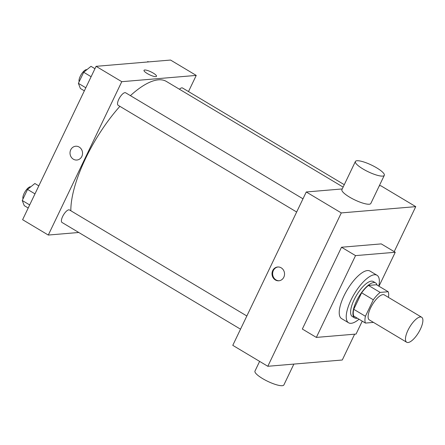 <?xml version="1.0" encoding="UTF-8"?>
<svg xmlns="http://www.w3.org/2000/svg" width="445" height="445" viewBox="0 0 445 445"><rect width="100%" height="100%" fill="white"/><g stroke="black" fill="none" stroke-linecap="round" stroke-linejoin="round"><path stroke-width="0.67" d="M408.054 342.522A14.574 5.223 -59.1 0 1 406.697 342.25A14.574 5.223 -59.1 0 1 409.695 327.058A14.574 5.223 -59.1 0 1 421.654 317.235A14.574 5.223 -59.1 0 1 419.563 330.83A14.574 5.223 -59.1 0 1 408.054 342.522M406.697 342.25L369.333 319.911A14.574 5.223 -59.1 0 1 372.332 304.725A14.574 5.223 -59.1 0 1 384.291 294.896L421.654 317.235M388.162 291.731L380.158 292.404A19.853 7.114 -59.1 0 0 373.316 299.785L361.64 292.804A19.853 7.114 -59.1 0 1 368.482 285.423L376.487 284.75L388.162 291.731A19.853 7.114 -59.1 0 1 388.435 297.377M373.316 299.785L365.417 316.273A19.853 7.114 -59.1 0 0 365.462 323.076L373.466 322.403A19.853 7.114 -59.1 0 0 373.483 322.391M361.64 292.804L353.742 309.297L365.417 316.273M353.742 309.297A19.853 7.114 -59.1 0 0 353.786 316.095L365.462 323.076M377.082 285.106A20.403 7.309 120.9 0 0 375.602 282.914A20.403 7.309 120.9 0 0 356.451 301.154A20.403 7.309 120.9 0 0 354.671 317.93A20.403 7.309 120.9 0 0 357.296 318.197M354.671 317.93L352.334 316.54A20.403 7.309 -59.1 0 1 354.114 299.758A20.403 7.309 -59.1 0 1 373.266 281.518L375.602 282.914M368.482 285.423L380.158 292.404M359.02 319.226A27.685 9.924 -59.1 0 1 351.166 323.309A27.685 9.924 -59.1 0 1 348.596 322.792A27.685 9.924 -59.1 0 1 354.281 293.934A27.685 9.924 -59.1 0 1 377.01 275.26A27.685 9.924 -59.1 0 1 378.806 286.135M348.596 322.792L341.588 318.603A27.685 9.924 -59.1 0 1 347.278 289.745A27.685 9.924 -59.1 0 1 370.001 271.072L377.01 275.26M362.241 321.151L356.056 334.061L316.345 337.41L355.533 255.614L395.249 252.265L378.973 286.235M316.345 337.41L302.333 329.033L341.521 247.236L381.237 243.893L395.249 252.265M394.198 251.636L415.758 206.641L341.293 212.916L267.812 366.285L342.277 360.005L354.648 334.178M272.729 270.577A6.92 6.258 85.2 0 1 277.697 266.994A6.92 6.258 85.2 0 1 284.511 273.369A6.92 6.258 85.2 0 1 278.859 280.789A6.92 6.258 85.2 0 1 273.074 277.647A6.92 6.258 85.2 0 1 272.729 270.577M342.238 188.941L306.26 191.979L232.78 345.342L267.812 366.285M306.26 191.979L341.293 212.916M415.758 206.641L380.725 185.698L379.285 185.821M384.302 175.347L370.83 203.465A16.031 3.732 -154.4 0 1 354.765 199.905A16.031 3.732 -154.4 0 1 341.921 189.614L355.394 161.496A16.031 3.732 25.6 0 0 368.238 171.787A16.031 3.732 25.6 0 0 384.302 175.347A16.031 3.732 25.6 0 0 376.676 167.848A16.031 3.732 25.6 0 0 355.394 161.496M341.521 247.236L355.533 255.614M278.008 266.978A6.92 6.258 -94.8 0 0 273.358 270.527A6.92 6.258 -94.8 0 0 273.614 277.446A6.92 6.258 -94.8 0 0 279.171 280.756M293.872 364.088L283.877 384.947A16.031 3.732 -154.4 0 1 262.6 378.595A16.031 3.732 -154.4 0 1 254.968 371.097L259.619 361.385M70.833 210.763A85.974 30.816 -59.1 0 1 85.657 158.314A85.974 30.816 -59.1 0 1 119.889 106.333M130.407 95.647A85.974 30.816 -59.1 0 1 166.38 81.435L343.123 187.1M296.659 212.015L118.153 105.298A7.287 2.609 -59.1 0 1 119.649 97.7A7.287 2.609 -59.1 0 1 125.629 92.788L302.984 198.815M240.523 329.183L62.016 222.467A7.287 2.609 -59.1 0 1 62.65 216.476A7.287 2.609 -59.1 0 1 69.492 209.962L246.847 315.989M179.43 89.239A7.287 2.609 -59.1 0 1 182.522 87.993L344.274 184.692M188.496 91.564L196.239 75.411L121.774 81.685L48.294 235.049L78.765 232.485M196.239 75.411L170.552 60.053L96.087 66.327L121.774 81.685M96.087 66.327L22.606 219.696L48.294 235.049M76.863 160.033A6.92 6.258 85.2 0 1 73.369 159.204A6.92 6.258 85.2 0 1 70.132 151.678A6.92 6.258 85.2 0 1 75.7 146.238A6.92 6.258 85.2 0 1 82.514 152.607A6.92 6.258 85.2 0 1 76.863 160.033A6.92 6.258 85.2 0 1 73.369 159.204A6.92 6.258 85.2 0 1 70.138 151.678A6.92 6.258 85.2 0 1 75.7 146.238M155.8 76.629A6.92 1.613 -154.4 0 1 148.396 74.182A6.92 1.613 -154.4 0 1 144.008 70.321A6.92 1.613 -154.4 0 1 150.95 71.862A6.92 1.613 -154.4 0 1 156.495 76.306A6.92 1.613 -154.4 0 1 155.8 76.629M144.008 70.321A6.92 1.613 -154.4 0 1 150.944 71.862A6.92 1.613 -154.4 0 1 156.495 76.306M148.508 61.911L147.89 61.538L147.306 62.011M38.815 185.871L34.86 183.507L27.551 189.431L22.25 200.5L24.253 205.646L28.207 208.004M27.551 189.431L34.977 193.87M22.25 200.5L29.676 204.939M23.029 198.876A7.287 2.609 -59.1 0 1 25.315 191.294A7.287 2.609 -59.1 0 1 30.755 186.833M94.952 68.697L90.997 66.333L83.693 72.262L78.387 83.332L80.389 88.472L84.344 90.836M83.693 72.262L91.119 76.701M78.387 83.332L85.813 87.771M79.171 81.702A7.287 2.609 -59.1 0 1 81.457 74.12A7.287 2.609 -59.1 0 1 86.897 69.665"/></g></svg>
